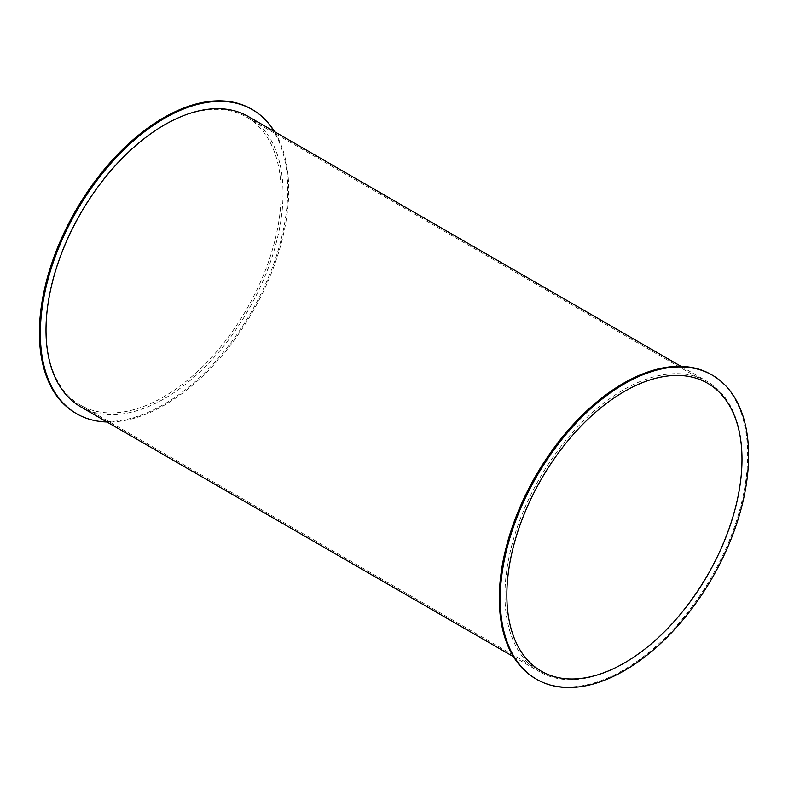 <?xml version="1.0" encoding="UTF-8"?>
<svg xmlns="http://www.w3.org/2000/svg" width="788" height="788" viewBox="0 0 788 788"><rect width="100%" height="100%" fill="white"/><g stroke="black" fill="none" stroke-linecap="round" stroke-linejoin="round"><path stroke-width="0.59" stroke-dasharray="3.94 2.96" d="M274.549 131.675A175.616 101.396 -60 0 1 252.337 312.383A175.616 101.396 -60 0 1 106.941 421.974M251.392 109.049A175.616 101.396 -60 0 1 251.392 311.841A175.616 101.396 -60 0 1 75.776 413.227M80.721 406.835A167.608 96.766 120 0 0 248.328 310.068A167.608 96.766 120 0 0 248.328 116.535M711.288 374.566A175.616 101.396 -60 0 1 711.288 577.358A175.616 101.396 -60 0 1 535.663 678.744M504.96 595.078A167.608 96.766 -60 0 1 578.116 426.406A167.608 96.766 -60 0 1 707.279 381.51A167.608 96.766 -60 0 1 707.279 575.043A167.608 96.766 -60 0 1 539.672 671.809A167.608 96.766 -60 0 1 504.96 595.078M281.149 193.267A166.268 95.998 120 0 0 246.713 117.146A166.268 95.998 120 0 0 80.445 213.144A166.268 95.998 120 0 0 80.445 405.13A166.268 95.998 120 0 0 208.574 360.589A166.268 95.998 120 0 0 281.149 193.267M80.445 405.13L541.287 671.199M246.713 117.146L707.555 383.204M513.451 656.67L539.672 671.809M681.059 366.371L707.279 381.51"/><path stroke-width="1.18" d="M106.941 421.974A175.616 101.396 -60 0 1 76.712 413.779A175.616 101.396 -60 0 1 40.346 333.383A175.616 101.396 -60 0 1 116.998 156.645A175.616 101.396 -60 0 1 252.337 109.591A175.616 101.396 -60 0 1 274.549 131.675M76.712 413.779L75.776 413.227A175.616 101.396 -60 0 1 39.4 332.831A175.616 101.396 -60 0 1 116.063 156.103A175.616 101.396 -60 0 1 251.392 109.049L252.337 109.591M681.059 366.371L248.328 116.535A167.608 96.766 120 0 0 119.175 161.441A167.608 96.766 120 0 0 46.009 330.113A167.608 96.766 120 0 0 80.721 406.835L513.451 656.67M536.608 679.295L535.663 678.744A175.616 101.396 -60 0 1 499.296 598.358A175.616 101.396 -60 0 1 575.949 421.619A175.616 101.396 -60 0 1 711.288 374.566L712.224 375.118A175.616 101.396 -60 0 1 712.234 577.899A175.616 101.396 -60 0 1 536.608 679.295A175.616 101.396 -60 0 1 500.242 598.9A175.616 101.396 -60 0 1 576.895 422.161A175.616 101.396 -60 0 1 712.224 375.118M741.991 459.325A166.268 95.998 -60 0 1 669.416 626.647A166.268 95.998 -60 0 1 541.287 671.199A166.268 95.998 -60 0 1 541.287 479.202A166.268 95.998 -60 0 1 707.555 383.204A166.268 95.998 -60 0 1 741.991 459.325"/></g></svg>
